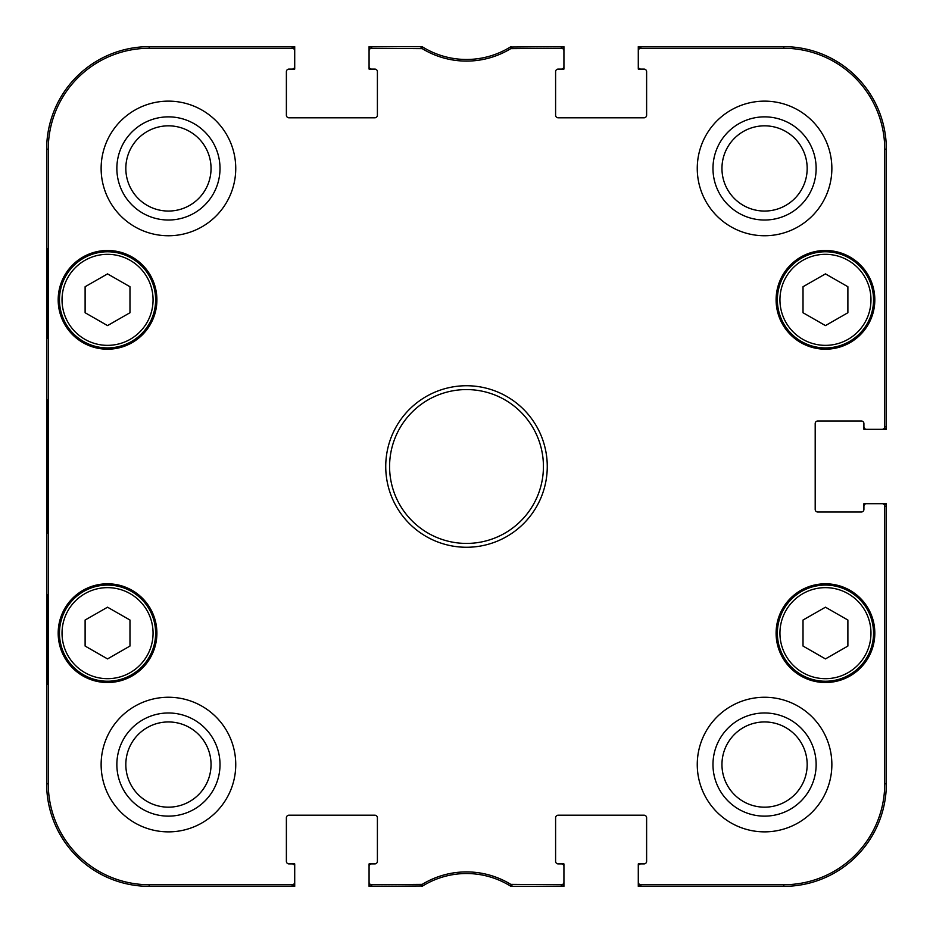 <?xml version="1.0" encoding="UTF-8"?>
<svg xmlns="http://www.w3.org/2000/svg" width="933" height="933" viewBox="0 0 933 933"><rect width="100%" height="100%" fill="white"/><g stroke="black" fill="none" stroke-linecap="round" stroke-linejoin="round"><path stroke-width="1.4" d="M129.979 646.056L107.54 658.908L85.113 646.056L85.113 620.048L107.54 607.196L129.979 620.048L129.979 646.056M59.467 633.157A48.073 48.073 0 0 0 131.576 674.792A48.073 48.073 0 0 0 131.576 591.522A48.073 48.073 0 0 0 59.467 633.157M129.979 312.742L107.54 325.594L85.113 312.742L85.113 286.734L107.54 273.882L129.979 286.734L129.979 312.742M59.467 299.843A48.073 48.073 0 0 0 131.576 341.478A48.073 48.073 0 0 0 131.576 258.208A48.073 48.073 0 0 0 59.467 299.843M847.887 646.056L825.46 658.908L803.021 646.056L803.021 620.048L825.46 607.196L847.887 620.048L847.887 646.056M777.376 633.157A48.073 48.073 0 0 0 849.496 674.792A48.073 48.073 0 0 0 849.496 591.522A48.073 48.073 0 0 0 777.376 633.157M847.887 312.742L825.46 325.594L803.021 312.742L803.021 286.734L825.46 273.882L847.887 286.734L847.887 312.742M777.376 299.843A48.073 48.073 0 0 0 849.496 341.478A48.073 48.073 0 0 0 849.496 258.208A48.073 48.073 0 0 0 777.376 299.843M294.711 50.837L294.711 46.65L149.21 46.65A102.56 102.56 0 0 0 46.65 149.21L46.65 783.79A102.56 102.56 0 0 0 149.21 886.35L294.711 886.35L294.711 882.163A2.566 2.566 90 0 1 292.146 884.729L149.21 884.729A100.939 100.939 0 0 1 48.271 783.79L48.271 149.21A100.939 100.939 0 0 1 149.21 48.271L292.146 48.271A2.566 2.566 -90 0 1 294.711 50.837L294.711 66.523A2.566 2.566 0 0 1 292.146 69.089L294.711 69.089L294.711 66.523M294.711 882.163L294.711 863.911L288.95 863.911A2.566 2.566 0 0 1 286.384 861.346L286.384 817.763A2.566 2.566 0 0 1 288.95 815.197L374.833 815.197A2.566 2.566 0 0 1 377.399 817.763L377.399 861.346A2.566 2.566 0 0 1 374.833 863.911L369.071 863.911L369.071 886.35L422.707 885.965A83.329 83.329 0 0 1 510.911 886.35L563.929 886.35L563.929 863.911L558.167 863.911A2.566 2.566 0 0 1 555.601 861.346L555.601 817.763A2.566 2.566 0 0 1 558.167 815.197L644.05 815.197A2.566 2.566 0 0 1 646.616 817.763L646.616 861.346A2.566 2.566 0 0 1 644.05 863.911L638.289 863.911L638.289 886.35L783.79 886.35A102.56 102.56 0 0 0 886.35 783.79L886.35 503.68L863.911 503.68L863.911 509.441A2.566 2.566 0 0 1 861.346 512.007L817.763 512.007A2.566 2.566 0 0 1 815.197 509.441L815.197 423.559A2.566 2.566 0 0 1 817.763 420.993L861.346 420.993A2.566 2.566 0 0 1 863.911 423.559L863.911 429.32L886.35 429.32L886.35 149.21A102.56 102.56 0 0 0 783.79 46.65L638.289 46.65L638.289 69.089L644.05 69.089A2.566 2.566 0 0 1 646.616 71.654L646.616 115.237A2.566 2.566 0 0 1 644.05 117.803L558.167 117.803A2.566 2.566 0 0 1 555.601 115.237L555.601 71.654A2.566 2.566 0 0 1 558.167 69.089L563.929 69.089L563.929 46.65L510.293 47.035A83.329 83.329 0 0 1 422.089 46.65L369.071 46.65L369.071 69.089L374.833 69.089A2.566 2.566 0 0 1 377.399 71.654L377.399 115.237A2.566 2.566 0 0 1 374.833 117.803L288.95 117.803A2.566 2.566 0 0 1 286.384 115.237L286.384 71.654A2.566 2.566 0 0 1 288.95 69.089L292.146 69.089M371.637 46.65A2.566 2.566 -90 0 0 369.071 49.216A2.566 2.566 -90 0 1 371.637 46.65L371.637 48.271L422.229 48.644A84.95 84.95 0 0 0 510.771 48.644L561.363 48.271A2.566 2.566 -90 0 1 563.929 50.837M292.146 46.65A2.566 2.566 -90 0 1 294.711 49.216A2.566 2.566 -90 0 0 292.146 46.65L292.146 48.271M512.1 48.271L511.646 46.65L510.911 46.65A83.329 83.329 0 0 1 510.293 47.035L510.771 48.644M561.363 46.65A2.566 2.566 -90 0 1 563.929 49.216A2.566 2.566 -90 0 0 561.363 46.65L561.363 48.271M640.854 46.65A2.566 2.566 -90 0 0 638.289 49.216A2.566 2.566 -90 0 1 640.854 46.65L640.854 48.271L783.79 48.271A100.939 100.939 0 0 1 884.729 149.21L884.729 426.754A2.566 2.566 -0 0 1 882.163 429.32M561.363 886.35A2.566 2.566 90 0 0 563.929 883.784A2.566 2.566 90 0 1 561.363 886.35L561.363 884.729L510.771 884.356A84.95 84.95 0 0 0 422.229 884.356L371.637 884.729A2.566 2.566 90 0 1 369.071 882.163M640.854 886.35A2.566 2.566 90 0 1 638.289 883.784A2.566 2.566 90 0 0 640.854 886.35L640.854 884.729A2.566 2.566 90 0 1 638.289 882.163M886.35 426.754A2.566 2.566 -0 0 1 883.784 429.32A2.566 2.566 -0 0 0 886.35 426.754L884.729 426.754M886.35 506.246A2.566 2.566 0 0 0 883.784 503.68A2.566 2.566 0 0 1 886.35 506.246L884.729 506.246L884.729 783.79A100.939 100.939 0 0 1 783.79 884.729L640.854 884.729M420.9 884.729L421.354 886.35L422.089 886.35A83.329 83.329 0 0 1 422.707 885.965L422.229 884.356M371.637 886.35A2.566 2.566 90 0 1 369.071 883.784A2.566 2.566 90 0 0 371.637 886.35L371.637 884.729M292.146 886.35A2.566 2.566 90 0 0 294.711 883.784A2.566 2.566 90 0 1 292.146 886.35L292.146 884.729M510.771 884.356L510.293 885.965L511.646 886.35L512.1 884.729M422.229 48.644L422.707 47.035L421.354 46.65L420.9 48.271M510.293 885.965L511.646 886.35M511.646 46.65L510.293 47.035M422.707 47.035L421.354 46.65M421.354 886.35L422.707 885.965M47.186 338.306L47.186 248.563L47.746 338.306M47.186 684.437L47.186 594.694L47.746 684.437M46.825 466.5L47.408 533.058C48.154 535.799 48.154 396.98 47.408 400L46.825 466.5M116.858 168.441A51.583 51.583 0 0 0 194.227 213.109A51.583 51.583 0 0 0 194.227 123.774A51.583 51.583 0 0 0 116.858 168.441M125.827 168.441A42.603 42.603 0 0 1 189.737 131.541A42.603 42.603 0 0 1 189.737 205.342A42.603 42.603 0 0 1 125.827 168.441M116.858 764.559A51.583 51.583 0 0 0 194.227 809.226A51.583 51.583 0 0 0 194.227 719.891A51.583 51.583 0 0 0 116.858 764.559M125.827 764.559A42.603 42.603 0 0 1 189.737 727.658A42.603 42.603 0 0 1 189.737 801.459A42.603 42.603 0 0 1 125.827 764.559M712.975 764.559A51.583 51.583 0 0 0 790.356 809.226A51.583 51.583 0 0 0 790.356 719.891A51.583 51.583 0 0 0 712.975 764.559M721.955 764.559A42.603 42.603 0 0 1 785.866 727.658A42.603 42.603 0 0 1 785.866 801.459A42.603 42.603 0 0 1 721.955 764.559M712.975 168.441A51.583 51.583 0 0 0 790.356 213.109A51.583 51.583 0 0 0 790.356 123.774A51.583 51.583 0 0 0 712.975 168.441M721.955 168.441A42.603 42.603 0 0 1 785.866 131.541A42.603 42.603 0 0 1 785.866 205.342A42.603 42.603 0 0 1 721.955 168.441M235.746 764.559A67.304 67.304 0 0 1 134.784 822.848A67.304 67.304 0 0 1 134.784 706.269A67.304 67.304 0 0 1 235.746 764.559M831.863 764.559A67.304 67.304 0 0 1 730.912 822.848A67.304 67.304 0 0 1 730.912 706.269A67.304 67.304 0 0 1 831.863 764.559M831.863 168.441A67.304 67.304 0 0 1 730.912 226.731A67.304 67.304 0 0 1 730.912 110.152A67.304 67.304 0 0 1 831.863 168.441M235.746 168.441A67.304 67.304 0 0 1 134.784 226.731A67.304 67.304 0 0 1 134.784 110.152A67.304 67.304 0 0 1 235.746 168.441M156.896 633.157A49.356 49.356 0 0 1 82.862 675.9A49.356 49.356 0 0 1 82.862 590.414A49.356 49.356 0 0 1 156.896 633.157M874.816 633.157A49.356 49.356 0 0 1 800.782 675.9A49.356 49.356 0 0 1 800.782 590.414A49.356 49.356 0 0 1 874.816 633.157M874.816 299.843A49.356 49.356 0 0 1 800.782 342.586A49.356 49.356 0 0 1 800.782 257.1A49.356 49.356 0 0 1 874.816 299.843M156.896 299.843A49.356 49.356 0 0 1 82.862 342.586A49.356 49.356 0 0 1 82.862 257.1A49.356 49.356 0 0 1 156.896 299.843M389.586 466.5A76.914 76.914 0 0 1 504.963 399.884A76.914 76.914 0 0 1 504.963 533.116A76.914 76.914 0 0 1 389.586 466.5M385.737 466.5A80.763 80.763 0 0 0 506.887 536.44A80.763 80.763 0 0 0 506.887 396.56A80.763 80.763 0 0 0 385.737 466.5M563.929 882.163A2.566 2.566 90 0 1 561.363 884.729M561.363 863.911A2.566 2.566 0 0 1 563.929 866.477M638.289 866.477A2.566 2.566 0 0 1 640.854 863.911M882.163 503.68A2.566 2.566 0 0 1 884.729 506.246M863.911 506.246A2.566 2.566 0 0 1 866.477 503.68M866.477 429.32A2.566 2.566 0 0 1 863.911 426.754M638.289 50.837A2.566 2.566 -90 0 1 640.854 48.271M640.854 69.089A2.566 2.566 0 0 1 638.289 66.523M563.929 66.523A2.566 2.566 0 0 1 561.363 69.089M369.071 50.837A2.566 2.566 -90 0 1 371.637 48.271M371.637 69.089A2.566 2.566 0 0 1 369.071 66.523M292.146 863.911A2.566 2.566 0 0 1 294.711 866.477M369.071 866.477A2.566 2.566 0 0 1 371.637 863.911M62.033 633.157A45.507 45.507 0 0 1 130.305 593.75A45.507 45.507 0 0 1 130.305 672.576A45.507 45.507 0 0 1 62.033 633.157M62.033 299.843A45.507 45.507 0 0 1 130.305 260.424A45.507 45.507 0 0 1 130.305 339.25A45.507 45.507 0 0 1 62.033 299.843M779.941 633.157A45.507 45.507 0 0 1 848.214 593.75A45.507 45.507 0 0 1 848.214 672.576A45.507 45.507 0 0 1 779.941 633.157M779.941 299.843A45.507 45.507 0 0 1 848.214 260.424A45.507 45.507 0 0 1 848.214 339.25A45.507 45.507 0 0 1 779.941 299.843M46.65 149.21L48.271 149.21M46.65 783.79L48.271 783.79M886.35 783.79L884.729 783.79M783.79 46.65L783.79 48.271M886.35 149.21L884.729 149.21M783.79 886.35L783.79 884.729M149.21 46.65L149.21 48.271M149.21 886.35L149.21 884.729"/></g></svg>
